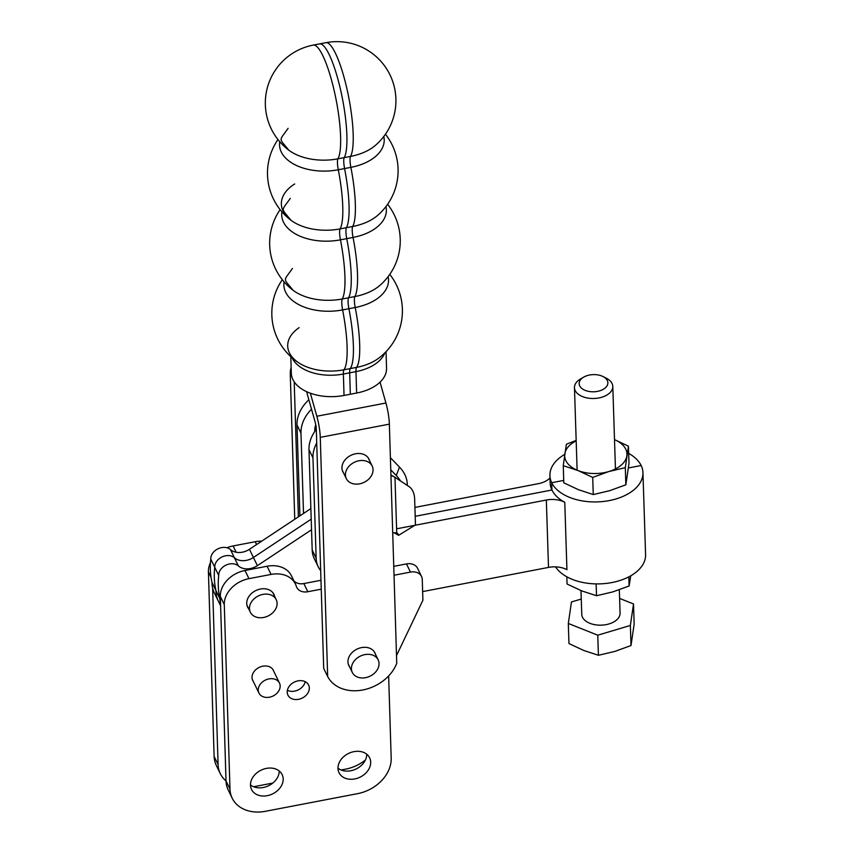 <?xml version="1.0" encoding="UTF-8"?>
<svg xmlns="http://www.w3.org/2000/svg" width="854" height="854" viewBox="0 0 854 854"><rect width="100%" height="100%" fill="white"/><g stroke="black" fill="none" stroke-linecap="round" stroke-linejoin="round"><path stroke-width="1.28" d="M315.211 430.854A22.77 17.646 -25.9 0 1 315.201 430.192A22.77 17.646 -25.9 0 1 315.927 425.58M314.774 431.473A23.25 18.019 -25.9 0 1 314.742 430.267A23.25 18.019 -25.9 0 1 315.756 424.684M310.344 393.192L316.834 416.25A21.574 4.462 79.2 0 1 320.271 437.355L327.669 676.539A38.345 29.719 -25.9 0 0 362.833 689.968A38.345 29.719 -25.9 0 0 396.747 663.312L389.36 424.139A21.574 4.462 -100.8 0 0 385.923 403.024L380.051 382.144M327.669 676.539L323.698 668.362L316.3 429.178A7.195 1.484 -100.8 0 0 315.158 422.143L307.739 395.776A21.574 4.462 79.2 0 1 306.693 391.687M369.451 460.423A14.497 11.241 154.1 0 0 368.928 459.078A14.497 11.241 154.1 0 0 353.214 454.381A14.497 11.241 154.1 0 0 341.952 468.067A14.497 11.241 154.1 0 0 342.838 471.728A14.497 11.241 154.1 0 0 343.575 472.977M375.44 654.249A14.497 11.241 154.1 0 0 374.927 652.904A14.497 11.241 154.1 0 0 359.214 648.207A14.497 11.241 154.1 0 0 347.941 661.893A14.497 11.241 154.1 0 0 348.827 665.554A14.497 11.241 154.1 0 0 349.564 666.803M294.747 519.264L290.307 375.568A21.574 4.462 79.2 0 1 291.139 367.711M294.331 381.984A7.195 1.484 -100.8 0 0 294.267 383.745L298.388 516.851M316.727 442.938A37.384 28.972 154.1 0 0 312.959 457.861L316.161 558.206A34.032 26.367 154.1 0 0 318.232 566.778A34.032 26.367 154.1 0 0 320.677 570.643M392.723 532.8L396.726 532.811A10.782 6.234 -60 0 1 398.615 535.33L394.046 532.704M390.929 474.973L394.964 477.301L390.94 475.283M316.311 429.381A37.384 28.972 154.1 0 0 308.988 449.674L312.19 550.029A34.032 26.367 154.1 0 0 314.272 558.601L318.232 566.778M398.615 535.33L414.809 525.317M415.471 524.9L414.649 499.12A30.2 17.443 120 0 0 408.906 486.47L395.306 477.535A30.2 17.443 -60 0 1 394.964 477.301L396.726 532.811M299.903 515.848L297 424.961A37.384 28.972 -25.9 0 1 308.86 399.757M400.462 480.93A30.2 23.485 -159.1 0 0 396.277 475.539L390.769 469.86M390.395 457.701L399.501 467.095A30.2 23.485 20.9 0 1 407.241 483.844L407.294 485.414M311.518 409.205A37.384 28.972 154.1 0 0 300.971 433.138L303.533 513.446M370.689 762.152A17.016 13.184 -25.9 0 1 357.474 778.218A17.016 13.184 -25.9 0 1 339.027 772.71A17.016 13.184 -25.9 0 1 337.992 768.419A17.016 13.184 -25.9 0 1 351.207 752.353A17.016 13.184 -25.9 0 1 369.654 757.861A17.016 13.184 -25.9 0 1 370.689 762.152M337.992 768.173A17.016 13.184 154.1 0 0 356.129 768.974A17.016 13.184 154.1 0 0 366.729 754.231M250.478 785.168A17.016 13.184 -25.9 0 1 263.705 769.102A17.016 13.184 -25.9 0 1 282.14 774.61A17.016 13.184 -25.9 0 1 272.586 793.9A17.016 13.184 -25.9 0 1 251.524 789.47A17.016 13.184 -25.9 0 1 250.478 785.168M250.478 784.922A17.016 13.184 154.1 0 0 268.615 785.723A17.016 13.184 154.1 0 0 279.226 770.981M309.329 687.972A11.508 8.914 -25.9 0 1 300.394 698.828A11.508 8.914 -25.9 0 1 287.926 695.113A11.508 8.914 -25.9 0 1 287.222 692.21A11.508 8.914 -25.9 0 1 296.157 681.343A11.508 8.914 -25.9 0 1 308.625 685.068A11.508 8.914 -25.9 0 1 309.329 687.972M287.392 690.32A11.508 8.914 154.1 0 0 305.198 681.684M253.286 681.396A11.508 8.914 -25.9 0 1 252.72 680.435A11.508 8.914 -25.9 0 1 252.015 677.532A11.508 8.914 -25.9 0 1 260.961 666.675A11.508 8.914 -25.9 0 1 273.429 670.39A11.508 8.914 -25.9 0 1 273.824 671.436M248.717 608.859A14.625 11.326 -25.9 0 1 247.617 607.13A14.625 11.326 -25.9 0 1 246.721 603.436A14.625 11.326 -25.9 0 1 258.079 589.644A14.625 11.326 -25.9 0 1 273.921 594.373A14.625 11.326 -25.9 0 1 274.593 596.316M388.645 675.941L391.185 758.235A35.953 27.862 -25.9 0 1 357.538 793.665L265.423 811.3A35.953 27.862 -25.9 0 1 232.181 798.17A35.953 27.862 -25.9 0 1 229.982 789.096L226.022 780.919A35.953 27.862 154.1 0 0 228.221 789.993L232.181 798.17M396.512 655.584L422.901 600.245L422.26 579.503A11.988 9.287 -25.9 0 0 421.534 576.471L417.563 568.294A11.988 9.287 154.1 0 0 406.483 563.918L393.758 566.351M406.483 563.918L410.454 572.095A11.988 9.287 -25.9 0 1 421.534 576.471M410.454 572.095L394.025 575.244M321.253 589.175L307.824 591.737L303.853 583.56A11.988 9.287 -25.9 0 1 293.883 580.837M295.441 584.051L291.481 575.874A26.367 20.432 154.1 0 0 267.11 566.245L271.07 574.422A26.367 20.432 -25.9 0 1 295.441 584.051A26.367 20.432 -25.9 0 1 296.338 586.335A11.988 9.287 154.1 0 0 296.744 587.36A11.988 9.287 154.1 0 0 307.824 591.737M271.07 574.422L248.962 578.66L245.002 570.483A26.367 20.432 154.1 0 0 220.321 596.466L226.022 780.919A35.953 27.862 -25.9 0 1 220.289 773.639A35.953 27.862 -25.9 0 1 218.09 764.554L214.119 756.377A35.953 27.862 154.1 0 0 216.318 765.451L220.289 773.639M220.321 596.466L224.282 604.643A26.367 20.432 -25.9 0 1 248.962 578.66M224.282 604.643L229.982 789.096M320.976 580.282L303.853 583.56M267.11 566.245L245.002 570.483M365.352 760.071A35.953 27.862 -25.9 0 1 345.635 769.134L341.13 769.998M253.617 786.747L272.8 783.075M212.635 588.022L218.09 764.554M210.468 562.637A26.367 20.432 154.1 0 0 208.419 571.924L214.119 756.377M261.698 541.169A26.367 20.432 154.1 0 0 255.207 541.714L233.099 545.941A26.367 20.432 154.1 0 0 226.961 547.756M549.987 477.856A19.172 11.454 178.2 0 1 538.404 483.663L414.916 507.415M249.443 549.293L253.414 557.47L311.208 519.168L253.414 557.47A15.34 11.881 -25.9 0 1 234.434 557.758A11.508 8.914 154.1 0 0 221.912 557A11.508 8.914 154.1 0 0 214.749 567.302A105.448 81.717 154.1 0 0 215.977 590.637A38.345 29.719 154.1 0 0 218.336 601.131L214.365 592.954A38.345 29.719 -25.9 0 1 212.005 582.46A105.448 81.717 -25.9 0 1 210.778 559.124A11.508 8.914 -25.9 0 1 217.941 548.823A11.508 8.914 -25.9 0 1 230.463 549.581A15.34 11.881 154.1 0 0 249.443 549.293L310.867 508.578M422.634 591.608L548.503 567.408A19.172 11.454 178.2 0 1 566.928 569.703L564.772 502.312A46.543 27.808 -1.8 0 1 551.94 490.004L551.705 482.713L563.725 480.407L551.705 482.713A46.543 27.808 -1.8 0 1 549.912 475.603L550.147 482.905A46.543 27.808 178.2 0 0 551.94 490.004L415.204 516.296L551.94 490.004L551.705 482.713A46.543 27.808 178.2 0 0 603.351 501.479A46.543 27.808 178.2 0 0 642.945 472.625A46.543 27.808 178.2 0 0 641.151 465.515A46.543 27.808 -1.8 0 0 628.672 453.399M564.718 454.413A46.543 27.808 -1.8 0 0 549.912 475.603M628.427 467.96L641.151 465.515L628.427 467.96M210.778 559.124L214.749 567.302A105.448 81.717 154.1 0 0 215.977 590.637A38.345 29.719 154.1 0 0 218.336 601.131L220.61 605.828M212.005 582.46L219.937 598.814A105.448 81.717 -25.9 0 1 218.72 575.479A11.508 8.914 -25.9 0 1 225.872 565.177A11.508 8.914 -25.9 0 1 238.394 565.935A15.34 11.881 154.1 0 0 257.385 565.647L311.539 529.747M564.772 502.312A19.172 11.454 -1.8 0 0 546.336 500.028L548.503 567.408M396.598 528.818L546.336 500.028M220.567 604.386A38.345 29.719 -25.9 0 1 219.937 598.814M257.385 565.647L253.414 557.47A15.34 11.881 -25.9 0 1 234.434 557.758A11.508 8.914 154.1 0 0 221.912 557A11.508 8.914 154.1 0 0 214.749 567.302L218.72 575.479M555.57 566.864A46.543 27.808 -1.8 0 0 607.909 583.207A46.543 27.808 -1.8 0 0 645.581 554.588L642.945 472.625M249.485 608.977A14.379 11.145 154.1 0 0 250.339 612.201A14.379 11.145 154.1 0 0 268.145 615.958A14.379 11.145 154.1 0 0 276.216 599.657A14.379 11.145 154.1 0 0 260.395 595.078A14.379 11.145 154.1 0 0 249.485 608.977M258.239 689.829A11.412 8.85 -25.9 0 1 267.291 679.325A11.412 8.85 -25.9 0 1 279.471 683.072A11.412 8.85 -25.9 0 1 273.066 696.01A11.412 8.85 -25.9 0 1 258.933 693.042A11.412 8.85 -25.9 0 1 258.239 689.829M583.72 377.116L580.571 378.92A19.172 11.454 -1.8 0 0 574.464 387.663A19.172 11.454 -1.8 0 0 576.258 392.242A19.172 11.454 -1.8 0 0 597.96 398.113A19.172 11.454 -1.8 0 0 612.798 386.424A19.172 11.454 -1.8 0 0 606.137 378.098L602.892 376.497A14.379 8.593 178.2 0 1 602.187 389.872A14.379 8.593 178.2 0 1 580.474 387.097A14.379 8.593 178.2 0 1 583.72 377.116A14.379 8.593 178.2 0 1 602.892 376.497M580.987 590.584L581.755 614.325A19.172 11.454 -1.8 0 0 583.538 618.904A19.172 11.454 -1.8 0 0 605.24 624.786A19.172 11.454 -1.8 0 0 620.079 613.097L619.331 589.783M568.316 623.463L568.956 643.553L583.698 650.449L598.408 655.285L614.741 651.453L631.01 645.539L634.159 624.06L633.519 603.959L630.369 625.448L597.768 635.195L568.316 623.463L571.465 601.974L581.264 599.049M631.01 645.539L630.369 625.448M598.408 655.285L597.768 635.195M619.609 598.419L633.519 603.959M628.811 576.856L629.11 585.983L630.775 575.777M596.135 583.901L596.508 595.74L612.841 591.897L629.11 585.983M566.821 576.802L567.056 584.019L581.83 590.925L596.508 595.74M628.437 446.183L625.309 467.661L625.854 484.805L628.992 463.316L628.437 446.183L614.506 439.618M625.309 467.661L608.977 471.504L592.708 477.418L593.263 494.562L609.596 490.719L625.854 484.805M592.708 477.418L577.966 470.533L563.256 465.697L566.383 444.219L576.162 440.418M563.256 465.697L563.8 482.841L578.585 489.748L593.263 494.562M577.966 470.533A31.16 18.617 -1.8 0 0 608.977 471.504A31.16 18.617 -1.8 0 0 614.506 439.629M564.782 453.933A31.16 18.617 -1.8 0 0 577.934 470.522M576.183 440.856A31.16 18.617 -1.8 0 0 564.782 453.912M351.41 668.479A14.379 11.145 154.1 0 0 352.286 672.408A14.379 11.145 154.1 0 0 370.092 676.165A14.379 11.145 154.1 0 0 378.162 659.864A14.379 11.145 154.1 0 0 362.758 655.146A14.379 11.145 154.1 0 0 351.41 668.479M345.443 475.358A14.379 11.145 154.1 0 0 346.297 478.582A14.379 11.145 154.1 0 0 364.103 482.339A14.379 11.145 154.1 0 0 372.173 466.038A14.379 11.145 154.1 0 0 356.353 461.459A14.379 11.145 154.1 0 0 345.443 475.358M383.788 136.491A46.063 27.509 -1.8 0 1 350.877 167.352A10.931 2.263 -100.8 0 1 350.535 156.41L344.237 157.616A59.001 12.212 -100.8 0 0 341.205 92.67A59.001 12.212 -100.8 0 0 319.524 43.906A59.001 12.212 79.2 0 1 341.205 92.67A59.001 12.212 79.2 0 1 344.237 157.616A10.931 2.263 -100.8 0 0 344.578 168.558A10.931 2.263 79.2 0 1 344.237 157.616L337.938 158.823A59.001 12.212 -100.8 0 0 340.597 136.619A59.001 12.212 -100.8 0 0 330.188 75.43A59.001 12.212 -100.8 0 0 313.226 45.113L325.822 42.7A59.001 12.212 79.2 0 1 347.514 91.463A59.001 12.212 79.2 0 1 350.535 156.41A46.063 27.509 -1.8 0 0 375.301 145.458L375.301 145.458A59.001 59.001 0 0 0 325.822 42.7M385.955 206.572A46.063 27.509 -1.8 0 1 353.044 237.433A10.931 2.263 -100.8 0 1 352.702 226.481L346.404 227.687A59.001 12.212 -100.8 0 0 344.578 168.558A59.001 12.212 79.2 0 1 346.404 227.687A10.931 2.263 -100.8 0 0 346.745 238.64A10.931 2.263 79.2 0 1 346.404 227.687L340.106 228.893A59.001 12.212 -100.8 0 0 342.764 206.689A59.001 12.212 -100.8 0 0 338.28 169.765L350.877 167.352A59.001 12.212 79.2 0 1 352.702 226.481A46.063 27.509 -1.8 0 0 377.468 215.539L377.468 215.539A59.001 59.001 0 0 0 385.442 134.217M388.111 276.643A46.063 27.509 -1.8 0 1 355.211 307.504A10.931 2.263 -100.8 0 1 354.869 296.562L348.571 297.768A59.001 12.212 -100.8 0 0 346.745 238.64A59.001 12.212 79.2 0 1 348.571 297.768A10.931 2.263 -100.8 0 0 348.912 308.71A10.931 2.263 79.2 0 1 348.571 297.768L342.273 298.975A59.001 12.212 -100.8 0 0 344.931 276.771A59.001 12.212 -100.8 0 0 340.447 239.846L353.044 237.433A59.001 12.212 79.2 0 1 354.869 296.562A46.063 27.509 -1.8 0 0 379.635 285.61L379.635 285.61A59.001 59.001 0 0 0 387.609 204.298M290.798 356.641L291.31 373.23A41.334 24.691 -1.8 0 0 344.034 395.455L350.332 394.249L349.67 372.835L355.969 371.629A10.931 2.263 -100.8 0 1 356.556 367.38L350.257 368.586A59.001 12.212 -100.8 0 0 348.912 308.71A59.001 12.212 79.2 0 1 350.257 368.586A10.931 2.263 -100.8 0 0 349.67 372.835A10.931 2.263 79.2 0 1 350.257 368.586L343.959 369.793A59.001 12.212 -100.8 0 0 347.098 346.841A59.001 12.212 -100.8 0 0 342.614 309.917L355.211 307.504A59.001 12.212 79.2 0 1 356.556 367.38A44.098 26.335 -1.8 0 0 377.97 358.701L377.97 358.701A59.001 59.001 0 0 0 389.766 274.369M284.094 281.884A46.063 27.509 -1.8 0 0 342.614 309.917A10.931 2.263 79.2 0 1 342.273 298.975A46.063 27.509 -1.8 0 1 293.114 290.307L293.114 290.307C282.962 277.497 283.058 281.937 292.442 268.476M281.927 211.813A46.063 27.509 -1.8 0 0 340.447 239.846A10.931 2.263 79.2 0 1 340.106 228.893A46.063 27.509 -1.8 0 1 290.947 220.236L290.947 220.236A46.063 27.509 -1.8 0 1 294.694 183.984M279.76 141.732A46.063 27.509 -1.8 0 0 338.28 169.765A10.931 2.263 79.2 0 1 337.938 158.823A46.063 27.509 -1.8 0 1 288.78 150.155L288.78 150.155C278.639 137.345 278.724 141.785 288.108 128.324M299.135 327.658A44.098 26.335 -1.8 0 0 299.284 363.163L299.284 363.163A44.098 26.335 -1.8 0 0 343.959 369.793A10.931 2.263 79.2 0 0 343.372 374.041L349.67 372.835L350.332 394.249L356.63 393.043A41.334 24.691 -1.8 0 0 386.552 368.255L386.04 351.677M389.36 424.139L320.271 437.355M385.923 403.024L316.834 416.25M295.495 383.51L294.267 383.745M316.161 558.206L312.19 550.029M312.959 457.861L308.988 449.674M407.241 483.844L406.771 485.072M399.501 467.095L396.277 475.539M297 424.961L300.971 433.138M208.419 571.924L211.045 577.347M255.207 541.714L256.584 544.564M236.152 552.25L233.099 545.941M230.463 549.581L238.394 565.935M344.034 395.455L343.372 374.041A41.334 24.691 -1.8 0 1 292.089 357.805M384.823 352.916A41.334 24.691 -1.8 0 1 355.969 371.629L356.63 393.043M246.934 605.187L250.339 612.201M272.81 592.633L276.216 599.657M252.314 679.4L258.933 693.042M272.853 669.429L279.471 683.072M615.446 468.953L612.798 386.424M577.123 470.18L574.464 387.663M348.315 664.209L352.286 672.408M374.191 651.655L378.162 659.864M342.315 470.383L346.297 478.582M368.191 457.829L372.173 466.038M280.133 209.646A59.001 59.001 0 0 0 293.114 290.307M290.275 198.406C280.891 211.867 280.795 207.426 290.947 220.236A59.001 59.001 0 0 1 277.966 139.565M313.226 45.113A59.001 59.001 0 0 0 288.78 150.155M282.3 279.717A59.001 59.001 0 0 0 299.284 363.163"/></g></svg>
